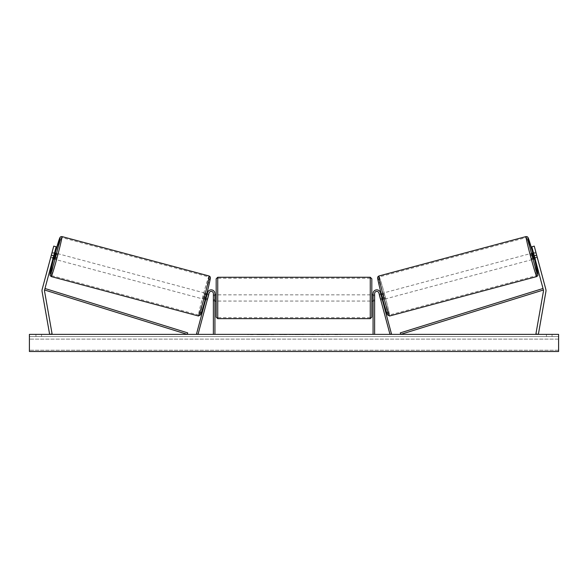 <?xml version="1.0" encoding="UTF-8"?>
<svg xmlns="http://www.w3.org/2000/svg" width="588" height="588" viewBox="0 0 588 588"><rect width="100%" height="100%" fill="white"/><g stroke="black" fill="none" stroke-linecap="round" stroke-linejoin="round"><path stroke-width="0.44" stroke-dasharray="2.94 2.21" d="M53.163 257.948L50.958 257.353L50.642 258.191L52.935 258.808L53.258 257.603L50.847 256.956L50.531 258.161L53.751 246.129L50.847 256.956L53.258 257.603L52.935 258.808L50.531 258.161M53.736 255.795L44.578 290.002A2.492 2.492 0 0 0 44.526 291.075L52.089 333.94L49.635 334.374L42.079 291.508A4.983 4.983 0 0 1 42.167 289.355L51.332 255.155L53.736 255.795L56.154 246.776L53.258 257.603L56.154 246.776L53.751 246.129L51.332 255.155M56.154 246.776L53.751 246.129L56.154 246.776M533.353 253.737L534.499 258.036L533.353 253.737L536.058 253.016L535.741 252.179L537.359 258.191L535.065 258.808L534.742 257.603L535.065 258.808L537.469 258.161L537.153 256.956L537.469 258.161M534.742 257.603L537.153 256.956L534.249 246.129L545.833 289.355A4.983 4.983 0 0 1 545.921 291.508L538.365 334.374L535.911 333.94L543.474 291.075A2.492 2.492 0 0 0 543.422 290.002L400.744 334.374L400.281 332.889L542.959 288.51L543.422 290.002L531.846 246.776L534.742 257.603L531.846 246.776L534.249 246.129L537.153 256.956L534.742 257.603M531.846 246.776L534.249 246.129L531.846 246.776M536.668 255.155L534.264 255.795M380.811 300.137L380.495 298.932L381.994 298.535L382.318 299.733L380.414 292.626L381.994 298.535L380.495 298.932L380.811 300.137L382.318 299.733L380.811 300.137L380.664 299.255L382.465 298.77L381.318 294.478L382.465 298.77M380.414 292.626L391.49 333.969L389.984 334.374L378.907 293.03A2.176 2.176 0 0 0 374.622 293.588A2.176 2.176 0 0 1 378.907 293.03A2.176 2.176 0 0 0 374.622 293.588L374.622 334.374L373.071 334.374L373.071 293.588A3.734 3.734 0 0 1 380.414 292.626A3.734 3.734 0 0 0 373.071 293.588A3.734 3.734 0 0 1 380.414 292.626M374.622 299.821L374.622 301.063L374.622 299.821L373.071 299.821L373.071 293.588L373.071 301.063L373.071 299.821L374.622 299.821M373.071 334.374L374.622 334.374M207.505 298.932L207.189 300.137L205.682 299.733L206.006 298.535L205.682 299.733L207.189 300.137L207.505 298.932L206.006 298.535L207.586 292.626L196.51 333.969L198.016 334.374L209.093 293.03A2.176 2.176 0 0 1 213.378 293.588A2.176 2.176 0 0 0 209.093 293.03A2.176 2.176 0 0 1 213.378 293.588L213.378 334.374L214.929 334.374L214.929 293.588A3.734 3.734 0 0 0 207.586 292.626L206.006 298.535L207.505 298.932M214.929 293.588A3.734 3.734 0 0 0 207.586 292.626A3.734 3.734 0 0 1 214.929 293.588L214.929 299.821L214.929 293.588M213.378 299.821L213.378 301.063L213.378 299.821L214.929 299.821L214.929 301.063L214.929 299.821L213.378 299.821M214.929 334.374L213.378 334.374M216.178 278.808L216.178 317.094M371.822 317.094L371.822 278.808M216.178 297.947L216.178 301.063L216.178 297.947M215.245 295.727L215.245 300.174L213.378 300.174L213.378 301.063L213.378 295.727L215.245 295.727L215.245 300.174L215.245 295.727M214.929 295.727L213.378 295.727L213.378 300.174L214.929 300.174M371.822 297.947L371.822 301.063L371.822 297.947M373.071 295.727L374.622 295.727L374.622 294.838L374.622 295.727L372.755 295.727L372.755 300.174L374.622 300.174L374.622 301.063L374.622 295.727L374.622 300.174L373.071 300.174M372.755 295.727L372.755 300.174L372.755 295.727M370.264 277.249L370.264 318.652M217.736 318.652L217.736 277.249M54.25 259.161L55.86 253.141M50.642 258.191L52.258 252.179L54.544 252.789M52.258 252.179L52.104 253.06L54.317 253.649M50.958 257.353L52.104 253.06M53.501 258.036L54.647 253.737L53.501 258.036L50.796 257.309M51.942 253.016L54.647 253.737M204.484 299.41L206.094 293.397L204.484 299.41L205.183 299.601M207.417 299.277L205.91 298.873M207.064 294.581L208.564 294.985M206.094 293.397L206.792 293.588M207.292 293.721L208.799 294.125L208.49 294.963L206.682 294.478L205.535 298.77L206.682 294.478M205.535 298.77L207.336 299.255L207.189 300.137M208.49 294.963L207.336 299.255M205.697 298.814L206.844 294.522M202.978 299.013L204.595 292.993L202.978 299.013L55.75 259.558L57.359 253.546L55.75 259.558M204.595 292.993L57.359 253.546M61.659 237.523A19.705 0.757 -75 0 0 55.831 256.361A19.705 0.757 -75 0 0 51.457 275.588A19.705 0.757 -75 0 0 57.286 256.75A19.705 0.757 -75 0 0 61.659 237.523L208.887 276.97A19.705 0.757 105 0 1 204.514 296.198A19.705 0.757 105 0 1 198.685 315.036A19.705 0.757 105 0 1 203.058 295.808A19.705 0.757 105 0 1 208.887 276.97M198.685 315.036L51.457 275.588M267.415 334.682L256.912 334.682L267.415 334.682M267.415 334.374L256.912 334.374L267.415 334.374M558.6 334.374L29.4 334.374L29.4 351.492L29.4 350.213L29.4 351.492L558.6 351.492L29.4 351.492L558.6 351.492L558.6 334.374M290.193 334.374L279.675 334.682L290.193 334.374M324.356 334.374L329.067 334.374M329.067 334.682L317.241 334.682L321.952 334.374M41.542 334.374L35.934 334.374L41.542 334.374L41.542 336.549L35.934 336.549L41.542 336.549L41.542 334.374M546.458 334.374L552.066 334.374L546.458 334.374L546.458 336.549L552.066 336.549L546.458 336.549L546.458 334.374M249.488 334.374L253.222 334.374L249.488 334.374M340.386 334.374L337.578 334.374M298.822 334.374L294 334.374M552.066 336.549L552.066 334.374L552.066 336.549M558.6 336.549L29.4 336.549L29.4 350.213L29.4 336.549L558.6 336.549L558.6 350.213L558.6 336.549M35.934 336.549L35.934 334.374L35.934 336.549M273.846 334.682L262.366 334.682L273.846 334.374M265.827 334.682L269.966 334.374L265.827 334.682M247.614 334.374L253.222 334.374M247.614 334.682L250.422 334.374M250.422 334.682L253.222 334.682M337.578 334.682L334.778 334.374M334.778 334.682L340.386 334.682M321.952 334.682L329.229 334.374M329.229 334.682L324.356 334.682M286.738 334.682L283.129 334.682L286.738 334.682M315.146 334.682L312.544 334.374M312.544 334.682L306.855 334.374L312.632 334.374M312.632 334.682L315.234 334.682M294 334.682L293.125 334.374M293.125 334.682L289.561 334.374M289.561 334.682L294.831 334.374M294.831 334.682L298.138 334.374M298.138 334.682L303.401 334.374M303.401 334.682L299.726 334.374M299.726 334.682L298.822 334.682M295.058 334.682L297.837 334.682L295.058 334.374M533.75 259.161L532.14 253.141M537.359 258.191L537.204 257.309L534.499 258.036M535.741 252.179L533.456 252.789M536.058 253.016L537.204 257.309M537.042 257.353L534.837 257.948M533.683 253.649L535.896 253.06M383.516 299.41L381.906 293.397L383.516 299.41L382.817 299.601M380.708 293.721L379.201 294.125L379.51 294.963L381.318 294.478M381.906 293.397L381.208 293.588M380.936 294.581L379.436 294.985M380.583 299.277L382.09 298.873M379.51 294.963L380.664 299.255M382.303 298.814L381.156 294.522M383.405 292.993L385.022 299.013L383.405 292.993L530.641 253.546L532.25 259.558L530.641 253.546M385.022 299.013L532.25 259.558M526.341 237.523A19.705 0.757 -105 0 1 532.169 256.361A19.705 0.757 -105 0 1 536.543 275.588A19.705 0.757 -105 0 1 530.714 256.75A19.705 0.757 -105 0 1 526.341 237.523L379.113 276.97A19.705 0.757 75 0 0 383.486 296.198A19.705 0.757 75 0 0 389.315 315.036L536.543 275.588M389.315 315.036A19.705 0.757 75 0 0 384.942 295.808A19.705 0.757 75 0 0 379.113 276.97M44.578 290.002L187.256 334.374L187.719 332.889L45.041 288.51L44.578 290.002M55.162 252.958A19.147 0.735 -75 0 0 53.552 258.97L55.162 252.958M51.2 276.551A20.698 0.794 105 0 1 55.787 256.346A20.698 0.794 105 0 1 61.916 236.56M209.144 276.007A20.698 0.794 -75 0 0 203.022 295.801A20.698 0.794 -75 0 0 198.428 315.999M200.332 314.896A19.147 0.735 105 0 1 204.58 296.212A19.147 0.735 105 0 1 210.239 277.911M558.6 350.213L29.4 350.213L558.6 350.213M558.6 339.114L29.4 339.114L558.6 339.114M532.838 252.958A19.147 0.735 -105 0 1 534.448 258.97L532.838 252.958M536.8 276.551A20.698 0.794 75 0 0 532.213 256.346A20.698 0.794 75 0 0 526.084 236.56M378.856 276.007A20.698 0.794 -105 0 1 384.978 295.801A20.698 0.794 -105 0 1 389.572 315.999M387.668 314.896A19.147 0.735 75 0 0 383.42 296.212A19.147 0.735 75 0 0 377.761 277.911M374.622 301.063L373.071 301.063L374.622 301.063M213.378 301.063L214.929 301.063L213.378 301.063M214.929 294.838L213.378 294.838M373.071 294.838L374.622 294.838M370.264 294.838L217.736 294.838M370.264 317.652L217.736 317.652M370.264 278.242L217.736 278.242M370.264 301.063L217.736 301.063"/><path stroke-width="0.88" d="M56.154 246.776L44.578 290.002A2.492 2.492 0 0 0 44.526 291.075L52.089 333.94L49.635 334.374L42.079 291.508A4.983 4.983 0 0 1 42.167 289.355L53.751 246.129L56.154 246.776M53.736 255.795L51.332 255.155M534.264 255.795L543.422 290.002A2.492 2.492 0 0 1 543.474 291.075L535.911 333.94L538.365 334.374L545.921 291.508A4.983 4.983 0 0 0 545.833 289.355L534.249 246.129L531.846 246.776L534.264 255.795L536.668 255.155M373.071 334.374L373.071 293.588A3.734 3.734 0 0 1 380.414 292.626L391.49 333.969L389.984 334.374L378.907 293.03A2.176 2.176 0 0 0 374.622 293.588L374.622 334.374M214.929 334.374L214.929 293.588A3.734 3.734 0 0 0 207.586 292.626L196.51 333.969L198.016 334.374L209.093 293.03A2.176 2.176 0 0 1 213.378 293.588L213.378 334.374M217.736 318.652L216.178 317.094L216.178 278.808L217.736 277.249L217.736 318.652L370.264 318.652L370.264 277.249L371.822 278.808L371.822 317.094L370.264 318.652M214.929 300.174L214.929 295.727M373.071 300.174L373.071 295.727M51.2 276.551L50.061 275.397L50.098 273.751L53.545 258.97A19.147 0.735 -75 0 0 50.098 274.64A19.147 0.735 -75 0 0 55.764 256.339A19.147 0.735 -75 0 0 60.013 237.655A19.147 0.735 -75 0 0 55.162 252.958L59.91 237.64L60.586 236.795L61.916 236.56A20.698 0.794 105 0 1 57.323 256.758A20.698 0.794 105 0 1 51.2 276.551L198.428 315.999A20.698 0.794 -75 0 0 204.55 296.205A20.698 0.794 -75 0 0 209.144 276.007L210.1 276.735C210.217 278.3 211.32 274.897 208.174 288.157C205.455 299.285 201.096 314.154 200.434 314.911L198.428 315.999M61.916 236.56L209.144 276.007M54.544 252.789L55.86 253.141L55.169 256.184L54.25 259.161L52.935 258.808M54.809 253.781L53.662 258.081L54.809 253.781L54.317 253.649M53.163 257.948L53.662 258.081M205.183 299.601L205.682 299.733M207.417 299.277L207.189 300.137M205.91 298.873L207.064 294.581M208.564 294.985L208.799 294.125M206.792 293.588L207.292 293.721M207.498 299.299L208.644 295.007M558.6 334.374L29.4 334.374L29.4 351.492L558.6 351.492L558.6 334.374M536.8 276.551L537.939 275.397L537.902 273.751L534.455 258.97A19.147 0.735 -105 0 1 537.902 274.64A19.147 0.735 -105 0 1 532.236 256.339A19.147 0.735 -105 0 1 527.987 237.655A19.147 0.735 -105 0 1 532.838 252.958L528.09 237.64L527.414 236.795L526.084 236.56A20.698 0.794 75 0 0 530.677 256.758A20.698 0.794 75 0 0 536.8 276.551L389.572 315.999A20.698 0.794 -105 0 1 383.45 296.205A20.698 0.794 -105 0 1 378.856 276.007L377.9 276.735C377.783 278.3 376.68 274.897 379.826 288.157C382.545 299.285 386.904 314.154 387.565 314.911L389.572 315.999M526.084 236.56L378.856 276.007M533.456 252.789L532.14 253.141L532.831 256.184L533.75 259.161L535.065 258.808M534.837 257.948L534.338 258.081L533.191 253.781L534.338 258.081M533.191 253.781L533.683 253.649M382.817 299.601L382.318 299.733M381.208 293.588L380.708 293.721M379.201 294.125L379.436 294.985M382.09 298.873L380.936 294.581M380.811 300.137L380.583 299.277M380.502 299.299L379.356 295.007M44.578 290.002L187.256 334.374L187.719 332.889L45.041 288.51L44.578 290.002M543.422 290.002L400.744 334.374L400.281 332.889L542.959 288.51L543.422 290.002M210.239 277.911A19.147 0.735 105 0 1 205.998 296.595A19.147 0.735 105 0 1 200.332 314.896M377.761 277.911A19.147 0.735 75 0 0 382.002 296.595A19.147 0.735 75 0 0 387.668 314.896M217.736 277.249L370.264 277.249M216.178 294.838L214.929 294.838M214.929 301.063L216.178 301.063M371.822 294.838L373.071 294.838M371.822 301.063L373.071 301.063"/></g></svg>
